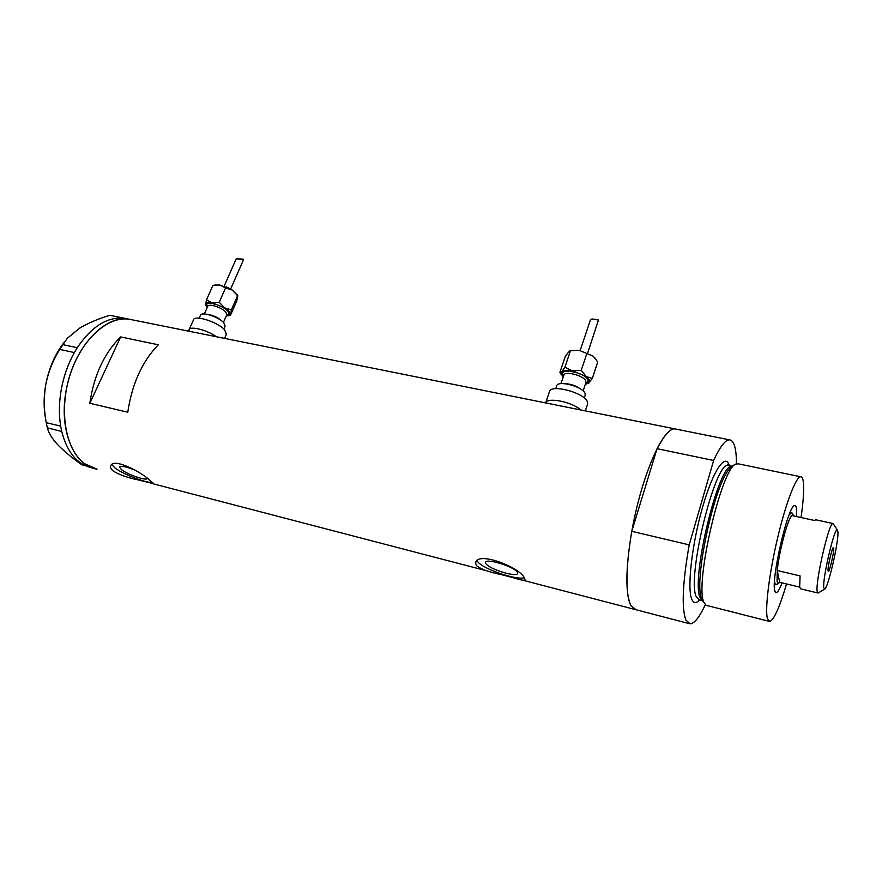 <?xml version="1.0" encoding="UTF-8"?>
<svg xmlns="http://www.w3.org/2000/svg" width="882" height="882" viewBox="0 0 882 882"><rect width="100%" height="100%" fill="white"/><g stroke="black" fill="none" stroke-linecap="round" stroke-linejoin="round"><path stroke-width="1.32" d="M189.068 331.246L189.013 329.912C189.685 325.612 206.994 329.901 216.454 336.759C206.994 329.901 189.685 325.612 189.013 329.912L188.461 331.136M545.627 402.909C547.204 396.922 572.065 401.828 580.764 409.965C572.065 401.828 547.204 396.922 545.627 402.909M486.07 563.896C490.072 569.585 517.899 577.842 517.668 573.223L517.172 571.944C513.545 566.277 485.067 557.821 485.486 562.484L486.07 563.896M135.541 470.393C126.247 466.633 120.845 465.476 119.313 466.942L121.407 469.599C127.769 474.692 146.864 481.208 147.305 478.43M113.513 471.231C119.743 474.946 128.099 477.868 138.606 480.006L153.832 483.788L150.469 480.833C141.385 471.87 112.543 457.063 110.658 466.104C110.184 467.68 111.143 469.389 113.513 471.231M111.816 464.627L114.991 467.945C123.094 474.307 145.607 483.005 152.487 482.443M476.445 565.582C480.591 569.044 488.705 572.01 500.789 574.48L514.074 577.942C521.284 580.235 524.999 580.83 525.231 579.717L524.404 578.052C519.752 566.95 476.611 550.644 475.596 563.036L476.445 565.582M477.151 560.864L477.768 561.746C482.961 568.923 515.805 580.29 524.206 577.798M158.341 344.785L120.658 336.935C104.241 353.12 93.966 375.225 89.821 403.261L127.769 412.225C132.046 383.802 142.234 361.322 158.341 344.785M705.313 604.732C699.437 617.246 694.377 623.629 690.121 623.861L685.887 620.035C681.444 608.117 682.547 583.057 689.195 544.867L631.766 531.306C625.525 568.868 625.272 593.696 631.005 605.769L636.143 609.782L631.005 605.769C623.883 593.718 626.374 549.012 637.421 504.912C648.391 460.735 665.017 428.156 674.73 428.85L676.406 429.181L674.73 428.85C669.791 428.839 663.892 435.454 657.046 448.684L713.637 460.47C719.933 446.876 725.18 439.986 729.37 439.831L129.026 319.185C104.561 314.665 73.515 347.905 66.271 390.009C58.466 429.6 73.768 465.828 97.042 469.169L84.683 463.734C65.786 450.338 58.587 411.42 69.788 375.798C80.824 340.099 107.417 315.943 129.026 319.185L123.855 318.182C107.119 316.759 91.585 326.594 77.274 347.695L74.297 352.679C68.168 363.704 63.868 375.776 61.387 388.874C59.006 401.972 58.774 414.397 60.671 426.138L61.718 431.474L47.297 427.825L46.25 422.676C43.835 409.976 43.692 397.22 45.798 384.398C48.422 371.642 53.096 359.977 59.811 349.404L67.142 338.479L79.612 328.148C88.09 323.132 98.156 318.843 109.798 315.304L124.274 318.237M120.658 336.935L89.821 403.261M128.077 318.997L127.46 318.832M62.71 344.608L77.274 347.695M77.197 347.74L76.227 349.371M46.25 422.676L60.671 426.138M60.649 426.238L60.99 427.99M125.112 318.358L109.798 315.304M75.29 350.937L74.32 352.568L59.811 349.404M61.321 429.666L61.674 431.419M85.367 465.707L81.927 464.803C72.368 458.144 64.364 451.518 57.936 444.936C53.063 439.677 49.822 434.881 48.212 430.548L47.297 427.825M45.688 419.171C43.549 408.3 43.582 396.713 45.798 384.398C48.984 368.026 55.125 353.969 64.243 342.227M61.718 431.474C67.219 452.565 77.429 464.726 92.345 467.945M782.08 582.881C779.346 589.893 777.24 593.123 775.763 592.561L774.749 590.576C771.055 579.044 787.703 507.007 794.285 505.706C795.355 505.132 796.071 506.059 796.424 508.462L796.534 516.532M774.363 585.108L774.76 584.479M790.57 512.354L790.47 511.615M703.593 602.285L701.598 599.484L700.363 594.071C696.427 571.47 712.424 496.456 726.007 473.843C728.543 469.301 730.792 466.556 732.733 465.619L736.117 463.998C721.895 466.313 694.233 584.601 703.957 602.406L705.986 605.273L768.906 621.27M738.499 463.855L736.117 463.998M801.032 517.525C803.392 501.285 804.175 489.488 803.381 482.145C802.918 478.474 801.981 476.677 800.58 476.765C795.895 476.864 785.686 503.534 777.439 538.648C769.17 573.719 764.848 609.032 767.384 618.447L769.721 621.479C773.977 619.936 779.578 607.422 786.524 583.95M736.47 463.844C736.393 448.277 734.033 440.272 729.37 439.831M689.195 544.867L713.637 460.47M631.766 531.306L657.046 448.684M837.9 531.659L837.294 529.839C834.438 527.16 822.278 579.198 823.788 587.754L824.648 589.132C828.066 588.415 838.969 541.03 837.9 531.659M818.331 592.913L817.184 591.381C815.255 581.734 829.102 522.023 832.873 523.533L833.578 524.327M828.055 570.786L828.341 571.404C829.62 571.734 834.196 551.978 833.711 548.273L833.424 547.601C832.167 547.182 827.503 567.291 828.055 570.786M815.74 519.774L814.417 520.468L791.816 515.496C787.626 519.465 779.015 551.801 777.251 570.489L777.086 581.723L778.652 583.3L779.666 582.296L777.251 570.489L800.084 575.924L799.665 587.158L800.658 588.834L817.746 592.958M793.965 515.97L793.26 514.823L791.816 515.496M776.546 584.579L774.76 583.002L774.517 581.172M788.971 515.22L791.419 512.541L792.499 513.677M799.654 587.114L779.666 582.296M230.632 289.064L243.101 260.73L243.101 259.11L236.222 258.878L224.149 286.165M214.866 285.029L219.949 285.051L232.341 290.09L237.82 295.635L236.74 300.983L230.599 315.039L231.349 309.902L224.546 307.851L228.868 311.346L230.202 314.246L228.647 315.69L226.277 315.91M199.189 318.17L200.446 315.337C201.052 311.203 218.934 316.914 223.841 322.823L225.031 326.175M189.167 329.548L193.478 319.912C194.238 314.466 218.196 322.151 224.734 329.956L226.332 334.366M207.215 307.476L205.473 304.235C205.782 302.581 207.987 302.096 212.077 302.802L206.498 299.825L205.594 305.117M224.546 307.851L212.077 302.802L219.254 302.228L224.546 307.851M212.959 285.603L219.949 285.051L225.549 287.973L232.341 290.09L237.556 295.713L237.324 294.588M237.556 295.713L231.349 309.902M225.549 287.973L219.254 302.228M212.816 285.647L206.498 299.825M563.179 377.11L562.132 375.975L561.702 371.851L559.905 372.358L565.384 356.196L569.618 350.771L579.231 350.363L592.902 356.008L595.989 359.338M587.688 352.998L598.525 319.835C597.279 320.574 590.907 317.134 590.19 320.64L580.158 350.551M587.919 383.703L592.296 378.51L586.111 376.482L589.43 380.131L588.944 383.042L585.306 384.376M555.77 388.642L556.63 386.118C556.983 379.833 582.605 386.327 585.053 393.372L585.141 395.5M545.682 402.776L549.376 391.928C549.784 383.637 584.116 392.402 587.357 401.707L587.467 404.485M561.702 371.851C563.51 370.253 567.06 369.911 572.363 370.826L564.899 367.254L561.702 371.851M586.111 376.482L572.363 370.826L581.238 370.319L586.111 376.482M559.905 372.358L561.349 374.729M570.081 350.595L579.231 350.363L592.902 356.008L595.593 358.776L597.687 362.149L592.296 378.51M586.728 353.88L581.238 370.319M570.422 350.904L564.899 367.254M702.028 600.433L700.22 597.764C690.518 579.871 718.565 463.634 731.707 466.258M699.569 599.925C696.174 603.619 693.583 603.42 691.797 599.319C686.946 588.537 691.841 544.69 702.436 507.701C712.976 470.536 725.478 452.257 729.293 465.641M729.26 465.63L728.245 465.42C715.214 460.625 686.35 578.526 696.361 596.794L699.558 599.914L702.094 600.554M226.762 314.808L225.858 312.151C222.066 307.498 208.218 303.099 207.711 306.374L204.337 313.97M207.568 306.693C202.232 299.979 222.021 304.29 227.633 311.114C229.507 313.397 229.177 314.731 226.619 315.139M206.278 314.179C212.231 314.775 217.446 317.068 221.944 321.059L221.988 321.114M585.857 382.7L585.802 381.002C583.906 375.434 564.072 370.462 563.752 375.445L560.974 383.637M563.532 376.074L562.914 375.082C558.703 367.419 585.185 372.402 587.853 379.833C588.514 381.52 587.776 382.678 585.648 383.328M564.844 383.659C570.378 383.879 575.439 385.544 580.014 388.642M634.412 609.33L522.728 580.202M487.592 571.04L153.6 483.92M475.861 562.286L475.596 563.036M774.925 591.227L775.763 592.561M800.58 476.765L737.462 463.645M731.828 466.17L728.245 465.42L727.562 464.417L728.653 465.509M688.666 623.475L636.143 609.782M837.294 529.839L833.049 523.544M832.873 523.533L815.409 519.696M793.26 514.823L791.793 512.618M791.419 512.541L790.184 512.266M775.598 584.689L774.374 584.391M778.652 583.3L776.436 584.645M824.648 589.132L818.242 592.969M226.828 314.676L223.444 322.404M225.913 286.815L228.956 288.171M226.498 333.991L224.579 338.39M225.164 325.899L223.796 329.019M228.824 315.635L230.4 315.139M215.065 284.974L212.882 285.625M585.891 382.59L583.134 390.924M587.688 403.813L585.361 410.891M585.306 394.993L584.303 398.036M570.235 350.529L569.618 350.771M595.185 358.147L595.593 358.776"/></g></svg>
